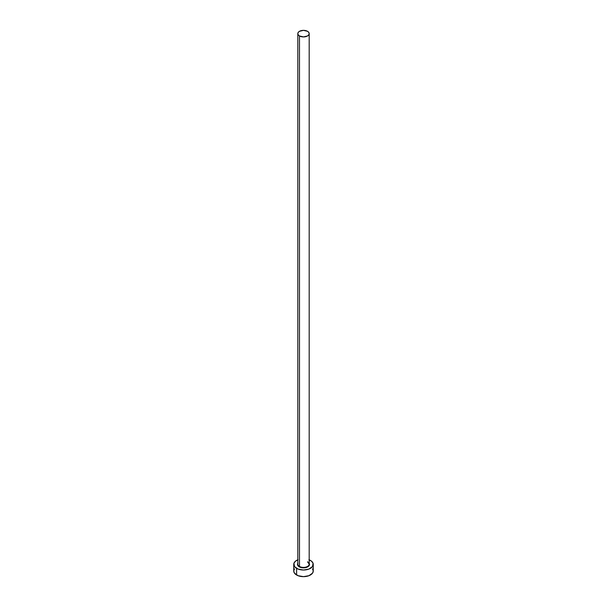 <?xml version="1.0" encoding="UTF-8"?>
<svg xmlns="http://www.w3.org/2000/svg" width="607" height="607" viewBox="0 0 607 607"><rect width="100%" height="100%" fill="white"/><g stroke="black" fill="none" stroke-linecap="round" stroke-linejoin="round"><path stroke-width="0.91" d="M297.862 563.683A5.691 3.285 0 0 0 299.479 566.445L299.251 566.839A6.009 3.475 180 0 1 297.809 563.258M297.809 33.635L297.809 564.123A5.691 3.285 0 0 0 299.479 566.445A5.691 3.285 0 0 0 305.678 567.158A5.691 3.285 0 0 0 309.191 564.123L309.191 33.635A5.691 3.285 180 0 1 305.678 36.67A5.691 3.285 180 0 1 299.479 35.957L299.479 566.445L299.479 35.957A5.691 3.285 180 0 1 297.809 33.635A5.691 3.285 180 0 1 301.322 30.6A5.691 3.285 180 0 1 307.521 31.314A5.691 3.285 180 0 1 309.191 33.635L308.758 32.376L307.521 31.314L303.5 30.35L299.479 31.314L298.242 32.376L297.809 33.635L298.242 34.887L299.479 35.957L303.5 36.921L307.521 35.957L308.758 34.887L309.191 33.635M309.191 559.813A9.75 5.63 180 0 1 310.397 560.405A9.75 5.63 180 0 1 313.25 564.389A9.75 5.63 180 0 1 307.233 569.586A9.75 5.63 180 0 1 296.603 568.364L296.603 575.004A9.75 5.63 0 0 0 307.233 576.225A9.75 5.63 0 0 0 313.25 571.02L312.506 568.865M294.494 568.865L293.75 571.02A9.75 5.63 0 0 0 296.603 575.004L296.603 568.364A9.75 5.63 180 0 1 293.75 564.389A9.75 5.63 180 0 1 297.809 559.813M298.083 559.707L295.397 561.255L293.94 563.288L294.494 566.543L298.083 569.07L303.5 570.019L308.917 569.07L312.506 566.543L313.06 563.288L311.603 561.255L308.917 559.707M309.054 563.061L309.395 565.064L308.5 566.316L306.839 567.272L303.5 567.856L300.162 567.272L298.5 566.316L297.605 565.064L297.946 563.061M293.75 564.389L293.75 571.02L294.494 573.175L298.083 575.702L303.5 576.65L308.917 575.702L312.506 573.175L313.25 571.02L313.25 564.389M309.191 563.258A6.009 3.475 180 0 1 306.679 567.333A6.009 3.475 180 0 1 299.251 566.839L299.479 566.445A5.691 3.285 0 0 0 305.321 567.234A5.691 3.285 0 0 0 309.138 564.563A5.691 3.285 0 0 0 307.521 561.801M309.191 564.123L307.59 561.945"/></g></svg>
